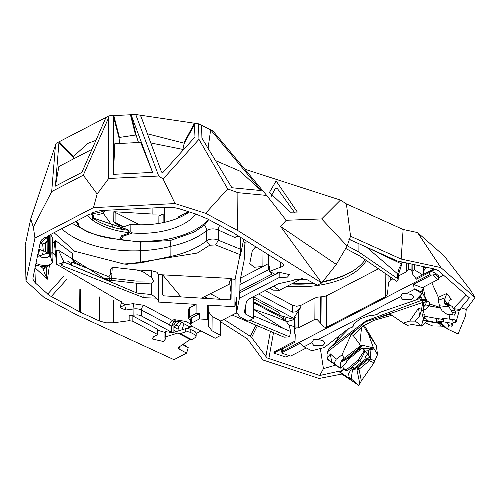 <?xml version="1.0" encoding="UTF-8"?>
<svg xmlns="http://www.w3.org/2000/svg" width="500" height="500" viewBox="0 0 500 500"><rect width="100%" height="100%" fill="white"/><g stroke="black" fill="none" stroke-linecap="round" stroke-linejoin="round"><path stroke-width="0.75" d="M290.444 212.2L297.331 212.069L276.1 180.944L269.444 192.456L290.444 212.2M271.806 196.581L271.725 195.15L275.156 188.769L277.4 188.581L294.694 212.706M443.381 326.656L441.35 326.1L439.075 323.406L438.862 322.688L439.881 323.019L443.381 326.656L446.225 327.831M344.044 369.056L340.231 372.181L349.288 378.338L347.938 377.081L350.619 378.906L349.062 377.456L351.244 378.881L352.481 369.65L357.019 370.025L359.025 369.256L369.269 360.856L368.044 359.456L370.356 359.087L370.919 349.888L370.006 348.881L373.431 347.887L368.4 333.875L363.338 325.85L373.944 320.337L391.925 315.262M346.85 361.275L348.606 359.194L360.331 349.575L358.931 349.456L348.688 357.856L348.075 357.25L346.987 359.019L346.85 361.275L345.337 364.019L340.337 368.169L340.806 362.344L341.587 360.744L344.288 358.169L360.956 345.45L358.319 348.844L358.931 349.456L360.325 348.081L370.006 348.881L368.606 350.256L374.188 348.881L377.519 354.6L373.944 362.869L361.369 380.844L359.025 369.256L357.8 367.856L368.044 359.456L368.125 358.125L370.144 356.95L368.325 354.906L368.606 350.256L363.713 349.85L368.325 354.906M360.331 349.575L362.35 348.4L363.713 349.85M268.394 263.619L262.887 266.512L254.131 267.25L249.756 263.55L252.244 250.987L255.631 246.719M49.5 235.062L49.35 256.125L50.094 256.344L50.763 257.319L52.369 262.887L48.913 265.269M49.162 265.106L45.025 266.669L40.644 266.288L35.55 264.962M49.756 264.681A10.975 5.794 0.4 0 1 35.931 263.156M45.094 243.225L45.7 242.831A4.619 2.438 -179.6 0 0 46.256 242.369L44.8 243.4L41.875 244.062L40.163 242.913L39.925 244.069L41.1 243.925M47.7 238.8L47.213 238.238L47.919 237.419L48.406 237.981L47.7 238.8L47.675 240.538L44.8 243.4M276.006 274.206L276.006 274.812L269.581 271.363L282.594 266.45L283.731 265.019L282.812 263.694L233.069 232.656L207.35 218.837L195.806 214.019L178.637 208.562L173.306 207.431L167.556 207.231L102.056 210.481L96.719 211.238L92.181 212.9L92.719 213.844L102.769 211.506L103.594 212.013L102.294 213.55L96.819 215.019L93.531 215.006L92.481 214.737L91.725 213.137L92.156 214.45M102.131 211.537L102.056 210.481L104.881 210.338L104.062 212.056A4.619 2.438 0.4 0 1 103.194 212.981L102.294 213.55M49.35 256.125A5.394 2.844 0.4 0 1 48.325 256.869A5.394 2.844 0.4 0 1 39.419 255.719M408.619 263.45L408.575 269.438L410.05 269.237L411.894 271.269L411.944 264.163M353.45 324.225L353.831 325.562L352.056 327.406L348.731 328.4L324.331 347.506L311.812 350.763L303.956 346.775L300.175 343.225L303.931 346.7M303.956 346.775L311.869 342.663L313.788 339.206L317.863 339.55L400.656 296.562L402.575 293.106L411.819 294.488L413.725 296.944L411.788 299.375L402.531 299.306L400.631 296.806M311.844 342.95L313.744 345.406L323 345.469L324.938 343.044L323.031 340.588L317.863 339.55M123.863 264L126.862 264.294L197.306 253.05L209.688 245.244L206.481 240.85A7.7 4.062 0.4 0 1 218.344 240.231L218.412 230.094A7.7 4.062 -179.6 0 0 206.55 230.712L206.481 240.85A79.456 41.938 0.4 0 1 170.85 256.431L140.538 262.925L123.863 264L74.625 251.238L54.062 232.694M182.688 329.575L182.438 328.188L184.075 323.794M40.256 242.469L32.906 278.306L33.294 280.125L35.35 282.956L49.262 295.406L80.106 312.081L99.456 321.012L106.056 322.812L113.462 322.794L129.125 320.688L132.838 321.238L132.875 316.006L129.162 315.45L137.875 314.844L141.319 315.919L168.744 330.631L165.425 331.688L165.062 332.544M132.838 321.238L157.094 334.244L157.5 335.006L153.944 336.413L151.956 338.913L163.444 341.506L165.431 339.006L165.025 337.775L165.387 336.919L177.794 333.05L190.2 339.481L178.15 347.606M215.456 160.531L240 171.181L261.188 190.562L231.894 187.744L201.919 138.112L201.612 125.337L198.581 123.831L198.95 139.319L227.694 188.9L205.637 213.306L237.631 230.469L321.706 282.962L280.631 226.525L336.331 264.413L321.706 282.962L317.35 285.225L306.381 279.337L294.862 279.631L293.612 280.363L278.125 283.819L248.719 299.094L246.488 301.537L244.312 312.331L245.413 313.981L253.55 318.35L253.706 296.5M253.55 318.35L248.088 321.188L239.95 316.819L236.594 312.481L239.406 298.2L279.15 277.562L287.469 277.106L289.462 274.606L277.975 272.013L275.981 274.45M157.569 330.219L164.969 332.413M365.175 259.719A71.237 37.6 0.4 0 1 353.856 270.319A71.237 37.6 0.4 0 1 348.406 273.5A71.237 37.6 0.4 0 1 322.431 282.05M366.319 260.5A71.237 37.6 0.4 0 1 348.387 276.112A71.237 37.6 0.4 0 1 287.1 286.269M147.231 133.756L183.837 143.1L184.088 143.719L182.944 149.425M119.562 143.463L119.056 137.981L119.412 137.431L135.562 135.031L136.213 135.456L138.488 142.531M208.731 219.581L204.5 225.169L193.912 232.206L170.019 240.619L140.2 242.119L113.456 238.6M92.069 149.281L58.863 166.531L55.412 186.125L58.931 142.731L73.181 157.256L73.288 156.644L87.762 143.438L96.044 140.275M103.1 213.038L113 226.762M152.912 207.963L152.869 214.069L113.844 211.719L113.775 221.856L121.662 228.094M322.837 281.531A72.775 38.413 -179.6 0 0 349.5 272.775A72.775 38.413 -179.6 0 0 354.45 269.925M253.7 296.887L293.569 318.275L300.8 307.35L296.688 311.688L292.6 312.2L292.65 305.338L265.125 290.569M292.65 305.338L296.725 306.256L300.819 305.394L300.8 307.35M315 298.025L314.856 319.381L317.35 319.719L320.275 322.85L320.456 296.875L317.506 297.162L315 298.025L300.819 305.394M320.456 296.875L324.113 296.588L326.619 295.725L378.444 268.812M363.344 325.844L353.212 335.462L351.281 334.3L365.925 321.631L390.163 314.113L403.275 323.069L409.681 321.094L418.587 308.119L421.55 309.456L422.362 304.594L422.388 300.094L423.694 304.887L423.744 310.531L421.606 310.025L421.55 309.456M441.35 326.1L432.681 325.962L425.231 322.887M475 297.512L440.869 267.581L417.562 232.575L444.206 255.944L470.469 290.1L475 297.512L466.256 309.456L465.613 315.688L458.081 334.006L447.381 328.963L441.444 323.144L441.719 321.556L451.675 323.231L452.013 326.262L453.044 322.506L452.7 319.475L442.494 318.344L442.319 319.387M453.669 308.712L460.556 309.481L461.025 307.762L469.369 297.819L438.419 270.675L434.775 269.062L397.181 260.938L350.887 240.131L348.787 239.75M466.244 295.081L453.45 308.375M349.481 239.231L350.887 240.131M361.369 380.844L358.919 385.494L341.844 374.056L338.713 371.269L340.231 372.181M374.188 348.881L373.431 347.887M360.956 345.45L362.506 345.269L373.319 347.863M351.281 334.3L341.969 354.9L336.15 359.269L330.387 353.913L327.175 358.462L327.013 354.094L328.931 348.619L335.106 342.612L338.381 337.562M344.288 358.169L341.969 354.9M360.65 345.625L353.137 335.387M379.931 317.075L380.594 316.887M418.381 297.856L419.381 298.856L422.388 300.094M357.062 328.95L327.669 351.688M403.275 323.069L407.525 325.331L412.281 324.487L421.419 326.075L423.769 317.119L422.031 316.794L423.744 310.531M426.431 320.5L436.056 322.725L436.788 318.481L424.812 316.294M441.3 322.956L436.987 322.369L436.056 322.725M426.519 321.281L442.156 323.825M466.256 309.456L461.025 307.762M460.556 309.481L459.288 310.363L455.825 323.019L453.044 322.506M452.013 326.262L448.806 325.669L447.381 328.963M454.375 309.819L459.288 310.363M446.737 293.463L445.356 297.762L438.256 300.3L439.462 305.775L442.038 310.763L446.756 314.125L452.219 314.731L452.069 312.394L455.4 313.006L455.269 311.212L452.05 306.181L450.2 305.487L448.525 304.15L449.137 300.844L451.294 299.256L446.737 293.463L438.331 297.35L431.819 282.794M300.175 343.225L282.306 352.5L282.938 350.887L429.606 274.738L429.156 272.544L416.369 279.181L415.938 278.288L434.012 268.9M114.825 143.688L140.712 142.425L152.613 172.4L113.425 174.338L114.825 143.688M150.662 142.944L183.637 149.569M343.862 368.888L339.944 372.106M351.244 378.881L358.919 385.494M373.981 362.688L369.269 360.856L370.356 359.087L374.619 360.744M341.587 360.744L348.075 357.25L358.319 348.844L360.325 348.081L362.506 345.269M359.663 255.938L396.662 281.269L398.15 279.7L397.344 278.419L358.881 252.062L358.938 243.762M345.706 248.456L359.856 256.044L396.662 281.269M253.569 315.869L290.619 331.488L289.288 325.719L286.225 321.369L272.838 315.919L253.612 309.256M282.919 328.206L253.612 309.469M204.394 296.656L207.906 298.544M235.538 313.363L237.025 314.163M210.231 293.625L220.875 299.331M422.362 304.594L423.694 304.887M409.681 321.094L415.269 321.125L421.381 325.856M418.587 308.119L419.506 316.281L415.269 321.125M330.387 353.913L331.613 361.919L334.1 363.269L339.975 368.119L328.394 360.037L327.175 358.462M336.15 359.269L334.1 363.269M340.337 368.169L339.975 368.119M447.188 322.406L448.806 325.669M455.825 323.019L455.481 319.994L452.7 319.475M427.5 301.431L425.244 297.5L423.406 288.4M440.056 306.925L439.394 307.238L429.844 303.994M438.331 297.35L438.256 300.3M448.525 304.15L447.725 303.956L444.487 299.825L445.356 297.762M439.394 307.238L440.337 307.469M438.387 277.031L438.913 279.037L422.306 287.731L413.5 284.381L431.375 275.106L435.575 274.569L438.387 277.031L438.394 275.725L435.244 272.962L432.319 271.869L429.669 272.131L435.325 269.194M438.394 275.725L438.95 276.788L438.913 279.037M347.212 245.8L358.881 252.062M132.875 316.006L157.131 329.012L157.575 329.594L157.5 335.006M47.45 279.113L46.388 274.812L46.194 269.012L46.638 267.419L43.312 268.719L44.381 273.031L47.45 279.113M255.012 247.144L256.65 247.356M173.931 326.994L178.088 329.225L178.9 326.494L181.35 322.331M179.1 321.294L176.238 325.069L173.744 326.894M179.7 346.225L178.962 349.025L186.594 353.119L188.225 347.663L183.012 344.1M188.225 347.663L182.362 344.513M196.144 336.119L194.988 334.775L190.169 332.275L187.938 331.706L185.519 331.962L180.156 333.625L191.881 339.7L195.287 337.512L196.15 336.244L196.175 332.975L195.012 331.5L188.287 328.462L191.856 326.169M185.519 331.962L185.538 328.694L172.131 332.844L169.731 332.638L168.744 330.631L171.637 332.181A3.85 2.312 -61.8 0 0 171.719 332.95M185.538 328.694L188.287 328.462M352.481 369.65L351.737 368.275L348.75 373.512L349.062 377.456M347.938 377.081L348.244 373.713L348.981 373.106M359.794 383.731L357.019 370.025L357.8 367.856L356.394 367.744L354.931 369.344L353.088 367.169L351.737 368.275M366.7 247.262L397.606 273.85L397.344 278.419M249.956 320.219L289.575 336.869L284.169 337.181L232.262 315.069M290.619 331.488L289.575 336.869M419.506 316.281L421.606 310.025M423.769 317.119L424.938 315.844L423.7 320.363L426.587 321.05L426.337 321.962L421.419 326.075M331.613 361.919L327.269 359.006M436.987 322.369L441.181 322.837M441.444 323.144L440.875 322.65L441.075 321.488L441.719 321.556M429.344 305.988A18.869 0.456 -170.2 0 0 440.562 307.9M423.531 271.125L424.956 269.225L425.613 267.1M452.05 306.181L448.281 305.506L452.069 312.394M448.281 305.506L446.356 304.788L444.787 303.419L444.487 299.825M447.725 303.956L444.787 303.419M450.2 305.487L446.356 304.788M286.225 321.369L281.6 317.631L278.881 312.413L253.688 298.9M281.6 317.631L253.663 302.794M173.944 324.681L171.681 326.037L171.637 332.181A7.7 4.062 -179.6 0 1 172.5 332.731M38.862 249.125L40.012 249.631L37.794 254.244M47.675 240.538L48.375 240.062A4.619 2.438 -179.6 0 0 48.831 239.013A4.619 2.438 -179.6 0 0 48.406 237.981L48.425 235.619M178.088 329.225L178.075 331.006M363.581 349.706L364.575 352.013L364.387 350.588M352.531 369.306L353.669 367.925L354.931 369.344M368.125 358.125L356.394 367.744M398.325 275.069L398.181 278.806L397.381 277.394M402.425 262.125L398.331 275.056L397.606 273.85L399.094 268.4L401.337 263.837L400.75 263.788M366.737 247.281L401.337 263.837L402.113 262.056M348.606 359.194L348.688 357.856L340.806 362.344M422.806 313.969L424.762 314.331L424.938 315.844M436.788 318.481L438.288 318.65L437.825 321.3L441.044 321.662M443.338 321.806L443.713 319.637L438.288 318.65M422 292.231L424.469 296.444L425.887 299.969L427.244 301.294L429.794 302.175L429.438 305.906L424.988 309.75L423.738 309.525M455.4 313.006L454.394 315.131L446.756 314.125M455.269 311.212L451.144 310.131M411.894 271.269L412.456 273.894L412.925 271.319L414.3 269.719L421.094 273.913L421.744 275.269M175.825 321.644L173.881 321.119L171.681 326.037L141.363 310.031A7.7 4.062 -179.6 0 0 133.931 308.931L125.675 310.038L124.719 304.8L120.081 301.231L56.694 264.288L60.731 263.656L63.913 262.062L137.012 293.056L151.688 294.569L156.363 298.125L143.881 297.725L61.744 265.619L60.731 263.656M37.031 256.594L42.206 254.944L42.756 253.669L43.275 250.825L40.012 249.631M42.206 254.944L45.388 253.806L47.787 253.631L47.875 240.606M48.375 240.062L46.256 242.369M61.744 265.619L63.906 261.919L137.012 293.056M189.781 326.856L180.275 321.756L178.481 321.138L176.094 321.512L174.062 319.6L185.675 321.394L182.55 322.269L179.9 321.525M176.325 321.325L175.869 321.525L176.325 321.325M363.938 351.312L358.056 360.175L346.625 369.556L343.65 368.688L342.544 366.344M343.65 368.688L345.262 370.188L347.681 370.538L359.019 361.238L362.025 357.45L364.575 352.013M354.169 368.363L366.206 358.488L364.869 356.769L367.812 354.35M353.669 367.925L353.088 367.169M424.263 318.3L425.938 318.694L426.587 321.05M427.738 301.794L429.794 302.175L426.394 301.55L425.644 304.85L429.438 305.906M452.219 314.731L454.394 315.131M111.688 279.088L111.919 280.306L112.525 280.5L136.344 283.194L146.544 283.406L151.681 283.019L153.637 280.975L136.125 281.087L111.694 278.319L111.688 279.088L109.237 278.825L109.8 280.625L106.769 279.431L107.156 278.006L105.525 278.719L104.237 278.65M109.963 281.1L109.8 280.625L112.525 280.5L109.963 281.1L106.619 279.413M63.906 261.919L58.525 250.294L104.794 278.794M136.344 283.194L136.35 292.725M111.931 273.419L111.694 278.319L109.244 278.381L109.062 275.775L111.931 273.419L112.238 267.181L136.337 269.906L142.631 271.519L151.675 277.544L153.637 280.975M40.237 242.575L41.087 243.912L40.994 243.281L45.519 238.356L44.981 237.406L41.769 239.775L40.237 242.575L40.994 243.281M346.625 369.556L347.681 370.538M358.056 360.175L359.019 361.238M425.887 299.969L422.325 299.319L420.35 295.606M423.738 309.613L424.988 309.75M427.244 301.294L423.725 300.656L426.206 301.512M423.725 300.656L422.325 299.319M103.594 212.013L104.344 211.462L102.694 210.45L102.769 211.506M425.644 304.85L424.3 306.012L423.719 307.25M423.706 305.944L424.3 306.012M91.825 214.369L90.169 213.944L46.994 236.363L47.919 237.419L45.438 237.169L45.975 238.119L47.213 238.238M45.975 238.119L45.519 238.356M92.719 213.844L92.263 214.081L92.481 214.737M258.6 293.962L292.6 312.2M320.387 348.831L323.438 368.644L319.744 375.506L267.05 357.9L251.05 336.812L223.912 319.4M139.713 224.806L113.844 211.719M123.581 226.85L118.95 225.2L115.069 222.3L123.781 226.781M152.869 214.069L163.175 213.981L158.9 215.975L158.85 223.431M182 209.631L181.962 215.037M97.219 234.969L97.212 235.287A74.206 39.162 -179.6 0 0 113.456 238.819M72.131 223.306L88.062 232.106L97.212 235.287M170.85 256.431L170.919 246.294A85.906 45.344 0.4 0 1 140.619 250.731L140.538 262.925M243.706 239.275L244.875 252.838L244.031 261.006L240.594 278.087L262.887 266.512L262.994 251.319M251.337 244.037L244 243.931M268.394 269.775L239.925 284.556L240.594 278.087M239.925 284.556L239.881 290.775L271.806 274.2L268.356 269.206L269.613 266.131L269.581 271.363M276.075 273.944L279.188 272.325L278.175 271.913M239.881 290.775L239.444 292.962L275.219 274.387M207.331 319.444L208.706 320.262L208.669 326.463L212.025 330.794L220.662 335.425L215.2 338.263L191.5 325.981L190.338 324.531L191.475 323.088L199.412 318.962L207.331 319.444L207.431 305.056L234.894 306.731L235.087 279.262L231.25 279.025L231.069 298.719L230.719 299.425L229.394 299.85L164.044 295.863L162.512 294.462L162.656 274.837L158.663 274.6L158.694 300.95M109.062 275.775L108.006 276.419L71.469 262.025L71.531 263.781L67.787 261.288M125.675 310.038L119.994 307.538L124.719 304.8L132.969 303.688A3.85 0.85 -97.7 0 1 133.931 308.931L133.887 314.819M52.013 253.625L52.356 237.575L52.038 258.35M51.831 252.575L52.369 262.887M48.631 239.719L48.537 253.137L47.787 253.631M42.663 243.962L43.275 250.825L45.712 251.469L47.231 253.875M244.006 242.625A10.975 5.794 -179.6 0 0 249.587 242.95M56.531 250.481L55.994 249.719L56.725 250.362L56.631 263.994L54.381 243.019L54.387 241.825L55.156 240.25L72.6 253.631L72.588 259.4L73.731 262.919M71.681 264.35L71.531 263.781M56.163 250.35L58.525 250.294M209.688 245.244L215.619 244.938L240.044 254.606L240.494 249.231L240.45 255.331L243.681 239.262M231.069 298.719L230.169 299.75M190.362 320.144L188.481 318.319L189.619 316.869L196.062 313.525L199.45 313.731L199.412 318.962M188.481 318.319L188.544 309.144L189.681 307.712L196.125 304.369L196.062 313.525M191.306 325.875L187.344 328.419M200.725 330.763L196.169 333.694M191.475 323.088L191.506 317.85L190.369 319.281L190.338 324.531M191.506 317.85L199.45 313.731M208.706 320.262L208.806 305.875L208.769 312.069L212.125 316.406L220.763 321.037L236.606 312.812M207.431 305.056L208.806 305.875M443.594 275.212L438.944 277.631M438 279.581L432.856 275.069M423.506 274.356L423.512 270.981M423.537 270.075L423.525 271.225M424.956 269.225L423.531 270.95M413.5 284.381L414.206 288.919A16.175 8.537 -179.6 0 1 420.962 292.181L424.344 286.512M414.338 264.681L414.3 269.719M423.537 269.862L423.312 266.337M294.956 319.256L292.031 318.988L293.125 318.906L292.031 318.988L280.294 315.556M393.019 278.8L390.294 280.212L388.606 282.719L387.987 287.694L388.075 275.413L387.981 289.1L387.356 294.075L385.675 296.581L326.394 327.356L323.9 327.019L320.275 322.85M406.619 263.025L406.562 271.769L398.294 276.056M408.575 269.438L406.562 271.769M416.369 279.181L412.456 273.894M429.156 272.544L429.669 272.131M293.569 318.275L296.006 317.319L294.819 318.087L294.469 318.931L294.381 332.281L294.744 329.106L295.938 327.919L298.587 327.825L298.706 310.925M314.856 319.381L298.587 327.825M323.438 368.644L335.588 365.138M338.713 371.269L319.744 375.506M282.306 352.5L282.206 353.281L290.675 356.075L305.744 348.25M282.206 353.281L281.125 350.369L281.681 348.969L282.188 348.85L282.938 350.887M429.606 274.738L431.375 275.106M353.619 324.019L353.456 324.675L354.594 323.181L360.481 318.712L370.65 315.175L373.569 315.312L377.094 314.406L379.025 312.669L415.625 300.106L421.994 293.55L414.206 288.919M353.787 323.875L353.831 325.562M423.413 288.081L421.994 293.55M286.606 321.706L294.462 319.5M282.188 348.85L294.981 342.212L295.262 334.738L294.381 332.281M281.681 348.969L273.762 353.081L274.212 351.869L295.025 341.062M288.9 324.881L294.413 326.7M273.762 353.081L285.912 357.088L288.956 355.506M406.65 293.45L414.569 289.344M215.619 244.938L218.344 240.231L240.494 249.231M156.363 298.125L158.694 301.056L158.45 302.069L196.125 304.369M158.663 274.6L156.888 272.194L151.669 270.719L136.337 269.906M110.25 274.975L110.506 269.875L112.238 267.181M81.531 265.988L75.375 262.419L74.119 263.069M50.763 257.319L50.919 235.087L52.088 236.825M50.919 235.087L50.244 234.806L48.469 235.775M55.994 249.719L55.156 240.25M241.15 251.85L240.319 243.656L240.362 237.188M238.738 236.175L234.719 237.431L218.412 230.094A7.7 4.575 -62.3 0 1 219.606 225.413M237.963 235.688L234.719 237.431M231.25 279.025L231.681 278.469L162.656 274.837L180.969 296.9M231.681 278.469L229.513 281.331L231.062 292.775L230.056 299.788M201.513 298.15L229.869 283.913M199.85 331.325L201.25 331.037M220.662 335.425L220.763 321.037M236.656 311.863L236.694 298.094L236.594 312.481M236.756 297.475L234.894 306.731M272.931 290.144L279.444 290.244L302.606 278.219M235.087 279.262L240.044 254.606M170.019 240.619L170.919 246.294A79.456 41.938 0.4 0 0 206.55 230.712A7.7 5.5 -128.9 0 0 204.5 225.169M88.062 232.106L79.269 227.225L77.681 224.731L77.981 223.625A75.469 39.831 0.4 0 1 75.531 221.544M165.025 337.775L165.025 337.225M180.156 333.625L177.794 333.05M191.881 339.7L190.2 339.481M178.962 349.025L178.106 347.919M186.594 353.119L173.975 359.669L75.888 314.444L43.894 297.281L25.969 280.988L34.962 238.006L93.488 207.625L175.062 203.581L205.637 213.306M239.406 298.2L239.444 292.962M279.15 277.562L279.188 272.325M92.181 212.9L91.725 213.137M45.438 237.169L44.981 237.406M336.331 264.413L347.131 246.025L350.544 236.156L346.388 203.894L403.125 229.481L401.163 259.062L440.869 267.581M401.163 259.062L350.525 236.225M347.131 246.025L321.65 218.925L286.181 220.287L280.631 226.525M237.631 230.469L237.894 192.669L266.7 195.438L286.181 220.287M227.694 188.9L237.894 192.669M261.188 190.562L210.644 129.819L208.075 148.306M198.95 139.319L163.106 178.981L175.062 203.581M163.106 178.981L158.7 176.006L135.731 114.506L140.544 115.225L161.531 172.044L162.638 172.794L194.988 137.006L194.381 123.212L198.581 123.831M183.837 143.1L194.381 123.212L140.544 115.225L141.306 117.9M184.088 143.719L194.688 124.113M135.562 135.031L130.444 114.769L131.519 115.913L136.213 135.456M108.713 178.481L97.131 194.019L83.275 175.175L108.756 117.45L108.713 178.481L158.7 176.006M97.131 194.019L93.488 207.625M119.056 137.981L113.462 116.65L113.819 115.594L119.412 137.431M113.462 116.65L113.425 174.338M152.613 172.4L131.519 115.913M58.931 142.731L59.188 141.738L105.988 117.438L81.875 172.387L55.412 186.125M105.738 118.125L105.675 118.462M25.969 280.988L25.194 245.319L30.706 218.988L33.338 227.138L51.7 191.569L83.275 175.175M33.338 227.138L34.962 238.006M30.706 218.988L56.081 143.35L59.188 141.738L73.288 156.644M73.475 158.95L73.181 157.256M55.469 145.113L51.7 191.569M77.987 223.075L77.981 223.625M341.844 374.056L319.075 378.475L262.919 359.975L247.425 338.881L220.756 321.856M377.519 354.6L376.331 345.731L368.4 333.875M364.281 325.356L376.331 345.731M361.531 327.562L359.769 344.738M313.825 283.331A71.237 37.6 0.4 0 1 291.531 283.969M403.125 229.481L417.562 232.575M321.65 218.925L340.456 200.087L346.388 203.894M244.856 169.237L340.456 200.087M266.7 195.438L212.931 130.95L201.612 125.337M108.756 117.45L109.087 115.831L135.731 114.506M109.087 115.831L105.988 117.438M292.394 283.519A72.775 38.413 -179.6 0 0 313.087 282.938M75.956 221.325A74.894 39.525 -179.6 0 0 78.619 223.581A7.125 3.762 -179.6 0 0 78.263 224.737A7.125 3.762 -179.6 0 0 79.731 227.044A56.6 29.875 -179.6 0 0 84.513 229.956A56.6 29.875 -179.6 0 0 95.519 234.569A7.125 3.762 0.4 0 0 97.431 235A73.625 38.862 -179.6 0 0 102.869 236.456L118.787 239.519A0.769 0.406 -179.6 0 0 119.744 239.25L121.662 235.756L128.7 233.319A0.769 0.406 -179.6 0 0 129.037 232.981A0.769 0.406 -179.6 0 0 128.819 232.694A0.769 0.406 -179.6 0 0 128.431 232.581A59.681 31.5 0.4 0 1 92.725 220.287A59.681 31.5 0.4 0 1 87.212 215.481M122.194 235.575L122.987 236.275L121.013 239.856L124.8 240.362A74.894 39.525 -179.6 0 0 152.587 240.912A39.081 20.625 0.4 0 1 158.025 240.681A75.469 39.831 -179.6 0 0 193.925 230.35A75.469 39.831 -179.6 0 0 208.65 219.537M92.15 214.581L92.725 220.287M195.944 214.069A59.681 31.5 0.4 0 1 132.5 232.975L122.987 236.275M129.044 232.463L130.812 231.85L132.5 232.975M130.812 231.85L130.869 224.325A59.681 31.5 -179.6 0 0 182.856 215.875A59.681 31.5 -179.6 0 0 189.269 211.944M121.013 239.856L119.906 238.713M130.869 224.325L122.05 227.381L122.044 228.819M121.644 228.125A71.237 37.6 0.4 0 1 120.988 228.019L120.688 228.569M122.05 227.381L121.412 228.55L120.988 228.019M178.194 218.056L178.2 217.413A1.925 1.019 0.4 0 1 178.769 216.7L186.962 212.444A1.925 1.019 0.4 0 1 188.906 212.206M92.737 217.844L127.931 229.694L129.056 230.694A0.769 0.406 -179.6 0 0 128.831 230.406A0.769 0.406 -179.6 0 0 128.444 230.294A59.681 31.5 0.4 0 1 92.744 218M93.456 215.619L93.362 214.963M127.325 229.8L128.444 230.294L128.431 232.581M119.994 307.538L121.75 301.606M36.163 265.262L35.2 266.656M104.062 212.056L103.312 212.606M140.2 242.119A7.7 0.644 -92.6 0 1 140.619 250.731A81.906 43.231 0.4 0 1 74.719 237.831A81.906 43.231 0.4 0 1 61.694 228.731M165.719 331.569L165.681 336.8M280.487 267.006L280.519 262.262M422.1 302.663L380.769 316.756M422.325 300.069L365.9 320.962L329.062 348.494M426.456 320.588L432.463 321.606M419.381 298.856L416.531 299.525M335.106 342.612L349.269 328.106M449.969 314.637L449.2 319.088M141.319 315.919L141.363 310.031A3.85 2.312 118.2 0 1 144.119 305.344L172.356 320.494A10.65 6.4 62.6 0 0 173.881 321.119M34.962 267.787L47.481 279.169L49.488 264.881M40.644 266.288L43.312 268.719L45.025 266.669M268 263.863L268.062 254.481M176.238 325.069L178.9 326.494M173.906 330.319L176.244 331.575M195.012 331.5L194.988 334.775M190.169 332.275L190.194 329.006M359.819 360.231L361.475 362.369M439.462 305.775L449.038 306.837M449.387 304.962L445.606 304.275M253.669 301.8L280.425 315.844M178.125 322.95L178.137 321.087M412.869 264.363L412.806 273.331M412.925 271.319L412.975 264.387L412.925 271.319M174.062 319.6L172.356 320.494A3.85 2.312 -61.8 0 0 169.6 325.181M37.475 254.462L40.225 255.525M107.156 278.006L109.237 278.825L109.244 278.381M421.675 297.856L418.688 297.525M423.088 300.163L426.613 300.806M426.231 303L422.906 302.631M257.319 325.9L251.594 337.4M265.825 356.781L270.381 331.394M255.806 325.262L250.325 336.269M113.775 221.856A3.85 2.031 -179.6 0 1 115.069 222.3L115.138 212.156M163.175 213.981L163.113 222.644M164.394 207.387L164.294 222.394M244.144 244.656L244.031 261.006M151.681 283.019L151.688 294.569M48.044 265.781L48.625 265.45M144 293.781L143.881 297.725M189.681 307.712L189.619 316.869M132.969 303.688L144.119 305.344M212.025 330.794L212.125 316.406M208.669 326.463L208.769 312.069M435.575 274.569L435.244 272.962M425.469 267.544L423.475 267.7M320.975 323.888L321.163 296.875M326.394 327.356L326.619 295.725M385.831 273.875L385.675 296.581M390.294 280.212L390.319 276.95M296.006 317.319L295.938 327.919M268.819 358.731L273.494 332.7M286.306 317.312L284.962 320.325M284.037 316.65L283.069 318.812M151.675 277.544L151.669 270.719M75.375 262.419L72.613 259.9M54.406 243.356L52.231 241.381M52.069 251.9L55.362 254.894M45.712 251.469L45.769 242.781M185.675 321.394L190.338 323.894M279.444 290.244L273.65 286.144M245.413 313.981L245.463 306.619M35.35 282.956L34.875 268.2M63.631 276.413L47.631 294.119M51.206 296.588L66.638 279.513M79.844 288.875L79.681 311.863M80.538 312.288L80.7 289.337M99.456 321.012L99.625 296.913M113.619 300.212L113.462 322.794M129.125 320.688L129.162 315.45M157.131 329.012L157.094 334.244M79.275 226.688L79.269 227.225M178.769 216.7L178.762 217.812M186.956 213.519L186.962 212.444M173.894 332.3L173.944 324.769L176.269 321.45M48.831 239.013L48.856 235.394M398.181 278.775L398.15 279.662M178.481 321.138L176.262 321.431M244.881 252.381L244.875 252.838M48.913 265.262L46.638 267.431M292.638 319.113L294.462 319.281M353.837 325.481L353.85 323.819M48.65 239.681L48.556 253.125M273.019 290.206L269.975 288.056M164.969 332.262L164.931 337.494M268.356 269.206L268.456 254.731M92.206 214.619L91.606 214.219M129.056 230.694L129.037 232.981M78.263 224.737L78.269 223.306M93.794 218.325L93.444 215.344M93.462 214.988L93.462 215.481"/></g></svg>
